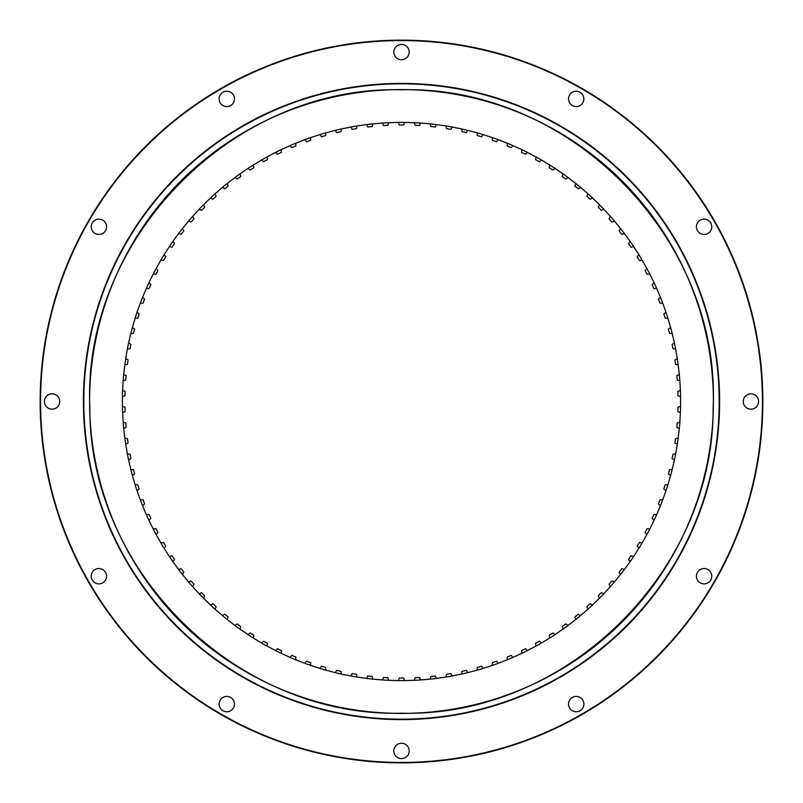 <?xml version="1.0" encoding="UTF-8"?>
<svg xmlns="http://www.w3.org/2000/svg" width="803" height="803" viewBox="0 0 803 803"><rect width="100%" height="100%" fill="white"/><g stroke="black" fill="none" stroke-linecap="round" stroke-linejoin="round"><path stroke-width="1.2" d="M680.392 390.449L679.83 380.692L677.22 380.06A276.553 276.553 0 0 0 676.839 375.613L679.308 374.539L678.194 364.833A279.113 279.113 0 0 0 677.31 358.73L675.644 349.094A279.113 279.113 0 0 0 674.42 343.052L672.211 333.536A279.113 279.113 0 0 0 670.635 327.564L667.885 318.189A279.113 279.113 0 0 0 665.978 312.327L662.696 303.122A279.113 279.113 0 0 0 660.457 297.371L656.653 288.367A279.113 279.113 0 0 0 654.094 282.756L649.778 273.984A279.113 279.113 0 0 0 646.897 268.533L642.089 260.021A279.113 279.113 0 0 0 638.907 254.732L633.627 246.511A279.113 279.113 0 0 0 630.144 241.422L624.393 233.512A279.113 279.113 0 0 0 620.629 228.634L614.446 221.066A279.113 279.113 0 0 0 610.4 216.398L603.796 209.202A279.113 279.113 0 0 0 599.5 204.775L592.484 197.97A279.113 279.113 0 0 0 587.947 193.794L580.559 187.4A279.113 279.113 0 0 0 575.781 183.496L568.042 177.523A279.113 279.113 0 0 0 563.054 173.9L562.241 176.459L563.054 173.9L554.983 168.379A279.113 279.113 0 0 0 549.794 165.047L541.423 159.998A279.113 279.113 0 0 0 536.053 156.966L527.41 152.409A279.113 279.113 0 0 0 521.87 149.679L512.987 145.624A279.113 279.113 0 0 0 507.305 143.225L498.191 139.672A279.113 279.113 0 0 0 492.38 137.604L483.085 134.583A279.113 279.113 0 0 0 477.173 132.846L467.717 130.357A279.113 279.113 0 0 0 461.705 128.962L452.129 127.025A279.113 279.113 0 0 0 446.056 125.971L436.38 124.575A279.113 279.113 0 0 0 430.247 123.873L420.511 123.04A279.113 279.113 0 0 0 414.358 122.688L404.582 122.407A279.113 279.113 0 0 0 398.418 122.407L388.642 122.688A279.113 279.113 0 0 0 382.489 123.04L372.753 123.873A279.113 279.113 0 0 0 366.62 124.575L356.944 125.971A279.113 279.113 0 0 0 350.871 127.025L341.295 128.962A279.113 279.113 0 0 0 335.283 130.357L325.827 132.846A279.113 279.113 0 0 0 319.915 134.583L321.451 136.791L319.915 134.583L310.62 137.604A279.113 279.113 0 0 0 304.809 139.672L295.695 143.225A279.113 279.113 0 0 0 290.013 145.624L281.13 149.679A279.113 279.113 0 0 0 275.59 152.409L266.947 156.966A279.113 279.113 0 0 0 261.577 159.998L253.206 165.047A279.113 279.113 0 0 0 248.017 168.379L239.946 173.9A279.113 279.113 0 0 0 234.958 177.523L227.219 183.496A279.113 279.113 0 0 0 222.441 187.4L215.053 193.794A279.113 279.113 0 0 0 210.516 197.97L203.5 204.775A279.113 279.113 0 0 0 199.204 209.202L192.6 216.398A279.113 279.113 0 0 0 188.554 221.066L182.371 228.634A279.113 279.113 0 0 0 178.607 233.512L172.856 241.422A279.113 279.113 0 0 0 169.373 246.511L164.093 254.732A279.113 279.113 0 0 0 160.911 260.021L156.103 268.533A279.113 279.113 0 0 0 153.222 273.984L148.906 282.756A279.113 279.113 0 0 0 146.347 288.367L142.543 297.371A279.113 279.113 0 0 0 140.304 303.122L137.022 312.327A279.113 279.113 0 0 0 135.115 318.189L132.365 327.564A279.113 279.113 0 0 0 130.789 333.536L128.58 343.052A279.113 279.113 0 0 0 127.356 349.094L125.69 358.73A279.113 279.113 0 0 0 124.806 364.833L123.692 374.539A279.113 279.113 0 0 0 123.17 380.692L122.608 390.449A279.113 279.113 0 0 0 122.437 396.612L122.437 406.388A279.113 279.113 0 0 0 122.608 412.551L123.17 422.308A279.113 279.113 0 0 0 123.692 428.461L124.806 438.167A279.113 279.113 0 0 0 125.69 444.27L127.356 453.906A279.113 279.113 0 0 0 128.58 459.948L130.789 469.464A279.113 279.113 0 0 0 132.365 475.436L135.115 484.811A279.113 279.113 0 0 0 137.022 490.673L140.304 499.878A279.113 279.113 0 0 0 142.543 505.629L146.347 514.633A279.113 279.113 0 0 0 148.906 520.244L153.222 529.016A279.113 279.113 0 0 0 156.103 534.467L160.911 542.979A279.113 279.113 0 0 0 164.093 548.268L169.373 556.489A279.113 279.113 0 0 0 172.856 561.578L178.607 569.488A279.113 279.113 0 0 0 182.371 574.366L188.554 581.934A279.113 279.113 0 0 0 192.6 586.602L199.204 593.798A279.113 279.113 0 0 0 203.5 598.225L210.516 605.03A279.113 279.113 0 0 0 215.053 609.206L222.441 615.6A279.113 279.113 0 0 0 227.219 619.504L234.958 625.477A279.113 279.113 0 0 0 239.946 629.1L248.017 634.621A279.113 279.113 0 0 0 253.206 637.953L261.577 643.002A279.113 279.113 0 0 0 266.947 646.034L275.59 650.591A279.113 279.113 0 0 0 281.13 653.321L290.013 657.376A279.113 279.113 0 0 0 295.695 659.775L304.809 663.328A279.113 279.113 0 0 0 310.62 665.396L319.915 668.417A279.113 279.113 0 0 0 325.827 670.154L335.283 672.643A279.113 279.113 0 0 0 341.295 674.038L350.871 675.975A279.113 279.113 0 0 0 356.944 677.029L366.62 678.425A279.113 279.113 0 0 0 372.753 679.127L382.489 679.96A279.113 279.113 0 0 0 388.642 680.312L398.418 680.593A279.113 279.113 0 0 0 404.582 680.593L414.358 680.312A279.113 279.113 0 0 0 420.511 679.96L430.247 679.127A279.113 279.113 0 0 0 436.38 678.425L446.056 677.029A279.113 279.113 0 0 0 452.129 675.975L461.705 674.038A279.113 279.113 0 0 0 467.717 672.643L477.173 670.154A279.113 279.113 0 0 0 483.085 668.417L492.38 665.396A279.113 279.113 0 0 0 498.191 663.328L507.305 659.775A279.113 279.113 0 0 0 512.987 657.376L521.87 653.321A279.113 279.113 0 0 0 527.41 650.591L536.053 646.034A279.113 279.113 0 0 0 541.423 643.002L549.794 637.953A279.113 279.113 0 0 0 554.983 634.621L563.054 629.1A279.113 279.113 0 0 0 568.042 625.477L575.781 619.504A279.113 279.113 0 0 0 580.559 615.6L587.947 609.206A279.113 279.113 0 0 0 592.484 605.03L599.5 598.225A279.113 279.113 0 0 0 603.796 593.798L610.4 586.602A279.113 279.113 0 0 0 614.446 581.934L620.629 574.366A279.113 279.113 0 0 0 624.393 569.488L630.144 561.578A279.113 279.113 0 0 0 633.627 556.489L638.907 548.268A279.113 279.113 0 0 0 642.089 542.979L646.897 534.467A279.113 279.113 0 0 0 649.778 529.016L654.094 520.244A279.113 279.113 0 0 0 656.653 514.633L660.457 505.629A279.113 279.113 0 0 0 662.696 499.878L665.978 490.673A279.113 279.113 0 0 0 667.885 484.811L670.635 475.436A279.113 279.113 0 0 0 672.211 469.464L674.42 459.948A279.113 279.113 0 0 0 675.644 453.906L677.31 444.27A279.113 279.113 0 0 0 678.194 438.167L679.308 428.461A279.113 279.113 0 0 0 679.83 422.308L680.392 412.551A279.113 279.113 0 0 0 680.563 406.388L680.563 396.612A279.113 279.113 0 0 0 680.392 390.449L678.374 391.191M680.563 396.612L677.993 395.829A276.553 276.553 0 0 0 677.862 391.372M680.563 406.388L678.505 407.021M679.83 422.308L677.742 422.82M678.194 438.167L676.076 438.558M675.644 453.906L673.516 454.177M672.211 469.464L670.063 469.614M667.885 484.811L665.737 484.831M662.696 499.878L660.548 499.787M656.653 514.633L654.515 514.412M649.778 529.016L647.65 528.675M642.089 542.979L639.991 542.517M633.627 556.489L631.549 555.907M624.393 569.488L622.365 568.785M614.446 581.934L612.448 581.121M603.796 593.798L601.859 592.875M592.484 605.03L590.606 603.997M580.559 615.6L578.732 614.466M568.042 625.477L566.286 624.232M554.983 634.621L553.297 633.276M541.423 643.002L539.827 641.567M527.41 650.591L525.895 649.075M512.987 657.376L511.551 655.77M498.191 663.328L496.856 661.632M483.085 668.417L481.85 666.661M467.717 672.643L466.583 670.816M452.129 675.975L451.105 674.088M436.38 678.425L435.457 676.477M420.511 679.96L419.708 677.963M404.582 680.593L403.899 678.555M388.642 680.312L388.07 678.244M372.753 679.127L372.301 677.019M356.944 677.029L356.612 674.901M341.295 674.038L341.084 671.9M325.827 670.154L325.747 668.006M310.62 665.396L310.651 663.248M295.695 659.775L295.855 657.637M281.13 653.321L281.411 651.183M266.947 646.034L267.349 643.926M253.206 637.953L253.728 635.866M239.946 629.1L240.589 627.053M227.219 619.504L227.972 617.497M215.053 609.206L215.927 607.239M203.5 598.225L204.484 596.308M192.6 586.602L193.684 584.745M172.856 561.578L174.151 559.862M164.093 548.268L165.478 546.622M156.103 534.467L157.579 532.911M148.906 520.244L150.482 518.768M137.022 490.673L138.748 489.388M132.365 475.436L134.161 474.252M128.58 459.948L130.437 458.864M125.69 444.27L127.607 443.296M123.692 428.461L125.669 427.597M122.608 412.551L124.626 411.809M122.437 396.612L124.495 395.979M123.17 380.692L125.258 380.18M124.806 364.833L126.924 364.442M127.356 349.094L129.484 348.823M130.789 333.536L132.937 333.386M135.115 318.189L137.263 318.169M140.304 303.122L142.452 303.213M146.347 288.367L148.485 288.588M160.911 260.021L163.009 260.483M169.373 246.511L171.451 247.093M178.607 233.512L180.635 234.215M188.554 221.066L190.552 221.879M210.516 197.97L212.393 199.003M222.441 187.4L224.268 188.534M234.958 177.523L236.714 178.768M248.017 168.379L249.703 169.724M261.577 159.998L263.173 161.433M275.59 152.409L277.105 153.925M290.013 145.624L291.449 147.23M304.809 139.672L306.144 141.368M335.283 130.357L336.417 132.184M366.62 124.575L367.543 126.523M382.489 123.04L383.292 125.037M398.418 122.407L399.101 124.445M414.358 122.688L414.93 124.756M430.247 123.873L430.699 125.981M446.056 125.971L446.388 128.099M461.705 128.962L461.916 131.1M477.173 132.846L477.253 134.994M492.38 137.604L492.349 139.752M507.305 143.225L507.145 145.363M521.87 149.679L521.589 151.817M536.053 156.966L535.651 159.074M549.794 165.047L549.272 167.134M575.781 183.496L575.028 185.503M587.947 193.794L587.073 195.761M599.5 204.775L598.516 206.692M620.629 228.634L619.434 230.421M630.144 241.422L628.849 243.138M638.907 254.732L637.522 256.378M646.897 268.533L645.421 270.089M660.457 297.371L658.811 298.746M665.978 312.327L664.252 313.612M670.635 327.564L668.839 328.748M674.42 343.052L672.563 344.136M677.31 358.73L675.393 359.704M680.392 412.551L677.862 411.628A276.553 276.553 0 0 0 677.993 407.171M679.308 428.461L676.839 427.387A276.553 276.553 0 0 0 677.22 422.94M677.31 444.27L674.911 443.065A276.553 276.553 0 0 0 675.544 438.649M674.42 459.948L672.091 458.603A276.553 276.553 0 0 0 672.974 454.227M670.635 475.436L668.387 473.961A276.553 276.553 0 0 0 669.521 469.645M665.978 490.673L663.82 489.077A276.553 276.553 0 0 0 665.195 484.831M660.457 505.629L658.39 503.913A276.553 276.553 0 0 0 660.006 499.757M654.094 520.244L652.126 518.407A276.553 276.553 0 0 0 653.983 514.352M646.897 534.467L645.04 532.53A276.553 276.553 0 0 0 647.128 528.585M638.907 548.268L637.16 546.221A276.553 276.553 0 0 0 639.469 542.396M630.144 561.578L628.518 559.43A276.553 276.553 0 0 0 631.038 555.746M620.629 574.366L619.133 572.137A276.553 276.553 0 0 0 621.853 568.604M610.4 586.602L609.035 584.283A276.553 276.553 0 0 0 611.956 580.91M599.5 598.225L598.265 595.836A276.553 276.553 0 0 0 601.377 592.634M587.947 609.206L586.852 606.747A276.553 276.553 0 0 0 590.135 603.736M575.781 619.504L574.828 616.995A276.553 276.553 0 0 0 578.28 614.175M563.054 629.1L562.241 626.541A276.553 276.553 0 0 0 565.854 623.921M549.794 637.953L549.132 635.354A276.553 276.553 0 0 0 552.886 632.935M536.053 646.034L535.541 643.394A276.553 276.553 0 0 0 539.425 641.206M521.87 653.321L521.518 650.651A276.553 276.553 0 0 0 525.523 648.683M507.305 659.775L507.094 657.095A276.553 276.553 0 0 0 511.21 655.358M492.38 665.396L492.329 662.706A276.553 276.553 0 0 0 496.535 661.21M477.173 670.154L477.273 667.474A276.553 276.553 0 0 0 481.549 666.209M461.705 674.038L461.966 671.358A276.553 276.553 0 0 0 466.312 670.354M446.056 677.029L446.458 674.369A276.553 276.553 0 0 0 450.854 673.617M430.247 679.127L430.809 676.497A276.553 276.553 0 0 0 435.236 675.985M414.358 680.312L415.061 677.722A276.553 276.553 0 0 0 419.517 677.461M398.418 680.593L399.272 678.043A276.553 276.553 0 0 0 403.728 678.043M382.489 679.96L383.483 677.461A276.553 276.553 0 0 0 387.939 677.722M366.62 678.425L367.764 675.985A276.553 276.553 0 0 0 372.19 676.497M350.871 675.975L352.146 673.617A276.553 276.553 0 0 0 356.542 674.369M335.283 672.643L336.688 670.354A276.553 276.553 0 0 0 341.034 671.358M319.915 668.417L321.451 666.209A276.553 276.553 0 0 0 325.727 667.474M304.809 663.328L306.465 661.21A276.553 276.553 0 0 0 310.671 662.706M290.013 657.376L291.79 655.358A276.553 276.553 0 0 0 295.905 657.095M275.59 650.591L277.477 648.683A276.553 276.553 0 0 0 281.482 650.651M261.577 643.002L263.575 641.206A276.553 276.553 0 0 0 267.459 643.394M248.017 634.621L250.114 632.935A276.553 276.553 0 0 0 253.868 635.354M234.958 625.477L237.146 623.921A276.553 276.553 0 0 0 240.759 626.541M222.441 615.6L224.72 614.175A276.553 276.553 0 0 0 228.172 616.995M210.516 605.03L212.865 603.736A276.553 276.553 0 0 0 216.148 606.747M199.204 593.798L201.623 592.634A276.553 276.553 0 0 0 204.735 595.836M188.554 581.934L191.044 580.91A276.553 276.553 0 0 0 193.965 584.283M182.371 574.366L183.867 572.137A276.553 276.553 0 0 1 181.147 568.604L178.607 569.488M169.373 556.489L171.962 555.746A276.553 276.553 0 0 0 174.482 559.43M160.911 542.979L163.531 542.396A276.553 276.553 0 0 0 165.84 546.221M153.222 529.016L155.872 528.585A276.553 276.553 0 0 0 157.96 532.53M146.347 514.633L149.017 514.352A276.553 276.553 0 0 0 150.874 518.407M142.543 505.629L144.61 503.913A276.553 276.553 0 0 1 142.994 499.757L140.304 499.878M135.115 484.811L137.805 484.831A276.553 276.553 0 0 0 139.18 489.077M130.789 469.464L133.479 469.645A276.553 276.553 0 0 0 134.613 473.961M127.356 453.906L130.026 454.227A276.553 276.553 0 0 0 130.909 458.603M124.806 438.167L127.456 438.649A276.553 276.553 0 0 0 128.089 443.065M123.17 422.308L125.78 422.94A276.553 276.553 0 0 0 126.161 427.387M122.437 406.388L125.007 407.171A276.553 276.553 0 0 0 125.138 411.628M122.608 390.449L125.138 391.372A276.553 276.553 0 0 0 125.007 395.829M123.692 374.539L126.161 375.613A276.553 276.553 0 0 0 125.78 380.06M125.69 358.73L128.089 359.935A276.553 276.553 0 0 0 127.456 364.351M128.58 343.052L130.909 344.397A276.553 276.553 0 0 0 130.026 348.773M132.365 327.564L134.613 329.039A276.553 276.553 0 0 0 133.479 333.355M137.022 312.327L139.18 313.923A276.553 276.553 0 0 0 137.805 318.169M142.543 297.371L144.61 299.087A276.553 276.553 0 0 0 142.994 303.243M148.906 282.756L150.874 284.593A276.553 276.553 0 0 0 149.017 288.648M153.222 273.984L155.872 274.415A276.553 276.553 0 0 1 157.96 270.47L156.103 268.533M164.093 254.732L165.84 256.779A276.553 276.553 0 0 0 163.531 260.604M172.856 241.422L174.482 243.57A276.553 276.553 0 0 0 171.962 247.254M182.371 228.634L183.867 230.862A276.553 276.553 0 0 0 181.147 234.396M192.6 216.398L193.965 218.717A276.553 276.553 0 0 0 191.044 222.09M199.204 209.202L201.623 210.366A276.553 276.553 0 0 1 204.735 207.164L203.5 204.775M215.053 193.794L216.148 196.253A276.553 276.553 0 0 0 212.865 199.264M227.219 183.496L228.172 186.005A276.553 276.553 0 0 0 224.72 188.825M239.946 173.9L240.759 176.459A276.553 276.553 0 0 0 237.146 179.079M253.206 165.047L253.868 167.646A276.553 276.553 0 0 0 250.114 170.065M266.947 156.966L267.459 159.606A276.553 276.553 0 0 0 263.575 161.794M281.13 149.679L281.482 152.349A276.553 276.553 0 0 0 277.477 154.317M295.695 143.225L295.905 145.905A276.553 276.553 0 0 0 291.79 147.642M310.62 137.604L310.671 140.294A276.553 276.553 0 0 0 306.465 141.79M325.827 132.846L325.727 135.526A276.553 276.553 0 0 0 321.451 136.791M341.295 128.962L341.034 131.642A276.553 276.553 0 0 0 336.688 132.646M350.871 127.025L352.146 129.383A276.553 276.553 0 0 1 356.542 128.631L356.944 125.971M372.753 123.873L372.19 126.503A276.553 276.553 0 0 0 367.764 127.015M388.642 122.688L387.939 125.278A276.553 276.553 0 0 0 383.483 125.539M404.582 122.407L403.728 124.957A276.553 276.553 0 0 0 399.272 124.957M420.511 123.04L419.517 125.539A276.553 276.553 0 0 0 415.061 125.278M436.38 124.575L435.236 127.015A276.553 276.553 0 0 0 430.809 126.503M452.129 127.025L450.854 129.383A276.553 276.553 0 0 0 446.458 128.631M467.717 130.357L466.312 132.646A276.553 276.553 0 0 0 461.966 131.642M483.085 134.583L481.549 136.791A276.553 276.553 0 0 0 477.273 135.526M498.191 139.672L496.535 141.79A276.553 276.553 0 0 0 492.329 140.294M512.987 145.624L511.21 147.642A276.553 276.553 0 0 0 507.094 145.905M527.41 152.409L525.523 154.317A276.553 276.553 0 0 0 521.518 152.349M541.423 159.998L539.425 161.794A276.553 276.553 0 0 0 535.541 159.606M554.983 168.379L552.886 170.065A276.553 276.553 0 0 0 549.132 167.646M568.042 177.523L565.854 179.079A276.553 276.553 0 0 0 562.241 176.459M580.559 187.4L578.28 188.825A276.553 276.553 0 0 0 574.828 186.005M592.484 197.97L590.135 199.264A276.553 276.553 0 0 0 586.852 196.253M603.796 209.202L601.377 210.366A276.553 276.553 0 0 0 598.265 207.164M610.4 216.398L609.035 218.717A276.553 276.553 0 0 1 611.956 222.09L614.446 221.066M624.393 233.512L621.853 234.396A276.553 276.553 0 0 0 619.133 230.862M633.627 246.511L631.038 247.254A276.553 276.553 0 0 0 628.518 243.57M642.089 260.021L639.469 260.604A276.553 276.553 0 0 0 637.16 256.779M649.778 273.984L647.128 274.415A276.553 276.553 0 0 0 645.04 270.47M654.094 282.756L652.126 284.593A276.553 276.553 0 0 1 653.983 288.648L656.653 288.367M662.696 303.122L660.006 303.243A276.553 276.553 0 0 0 658.39 299.087M667.885 318.189L665.195 318.169A276.553 276.553 0 0 0 663.82 313.923M672.211 333.536L669.521 333.355A276.553 276.553 0 0 0 668.387 329.039M675.644 349.094L672.974 348.773A276.553 276.553 0 0 0 672.091 344.397M678.194 364.833L675.544 364.351A276.553 276.553 0 0 0 674.911 359.935M679.83 380.692A279.113 279.113 0 0 0 679.308 374.539M750.915 409.169A7.669 7.669 0 0 1 743.247 401.5A7.669 7.669 0 0 1 750.915 393.831A7.669 7.669 0 0 1 758.584 401.5A7.669 7.669 0 0 1 750.915 409.169M704.101 234.456A7.669 7.669 0 0 1 696.432 226.787A7.669 7.669 0 0 1 704.101 219.119A7.669 7.669 0 0 1 711.779 226.787A7.669 7.669 0 0 1 704.101 234.456M576.213 106.568A7.669 7.669 0 0 1 568.544 98.899A7.669 7.669 0 0 1 576.213 91.221A7.669 7.669 0 0 1 583.881 98.899A7.669 7.669 0 0 1 576.213 106.568M401.5 59.753A7.669 7.669 0 0 1 393.831 52.085A7.669 7.669 0 0 1 401.5 44.416A7.669 7.669 0 0 1 409.169 52.085A7.669 7.669 0 0 1 401.5 59.753M226.787 106.568A7.669 7.669 0 0 1 219.119 98.899A7.669 7.669 0 0 1 226.787 91.221A7.669 7.669 0 0 1 234.456 98.899A7.669 7.669 0 0 1 226.787 106.568M98.899 234.456A7.669 7.669 0 0 1 91.221 226.787A7.669 7.669 0 0 1 98.899 219.119A7.669 7.669 0 0 1 106.568 226.787A7.669 7.669 0 0 1 98.899 234.456M52.085 409.169A7.669 7.669 0 0 1 44.416 401.5A7.669 7.669 0 0 1 52.085 393.831A7.669 7.669 0 0 1 59.753 401.5A7.669 7.669 0 0 1 52.085 409.169M98.899 583.881A7.669 7.669 0 0 1 91.221 576.213A7.669 7.669 0 0 1 98.899 568.544A7.669 7.669 0 0 1 106.568 576.213A7.669 7.669 0 0 1 98.899 583.881M226.787 711.779A7.669 7.669 0 0 1 219.119 704.101A7.669 7.669 0 0 1 226.787 696.432A7.669 7.669 0 0 1 234.456 704.101A7.669 7.669 0 0 1 226.787 711.779M401.5 758.584A7.669 7.669 0 0 1 393.831 750.915A7.669 7.669 0 0 1 401.5 743.247A7.669 7.669 0 0 1 409.169 750.915A7.669 7.669 0 0 1 401.5 758.584M576.213 711.779A7.669 7.669 0 0 1 568.544 704.101A7.669 7.669 0 0 1 576.213 696.432A7.669 7.669 0 0 1 583.881 704.101A7.669 7.669 0 0 1 576.213 711.779M704.101 583.881A7.669 7.669 0 0 1 696.432 576.213A7.669 7.669 0 0 1 704.101 568.544A7.669 7.669 0 0 1 711.779 576.213A7.669 7.669 0 0 1 704.101 583.881M401.5 762.85A361.35 361.35 0 0 0 762.85 401.5A361.35 361.35 0 0 0 401.5 40.15A361.35 361.35 0 0 0 40.15 401.5A361.35 361.35 0 0 0 401.5 762.85M401.5 762.428A360.928 360.928 0 0 0 762.428 401.5A360.928 360.928 0 0 0 401.5 40.572A360.928 360.928 0 0 0 40.572 401.5A360.928 360.928 0 0 0 401.5 762.428M401.5 719.598A318.098 318.098 0 0 1 83.402 401.5A318.098 318.098 0 0 1 401.5 83.402A318.098 318.098 0 0 1 719.598 401.5A318.098 318.098 0 0 1 401.5 719.598M401.5 83.823A317.677 317.677 0 0 0 83.823 401.5A317.677 317.677 0 0 0 401.5 719.177A317.677 317.677 0 0 0 719.177 401.5A317.677 317.677 0 0 0 401.5 83.823M401.5 89.595A311.905 311.905 0 0 0 89.595 401.5A311.905 311.905 0 0 0 401.5 713.405A311.905 311.905 0 0 0 713.405 401.5A311.905 311.905 0 0 0 401.5 89.595M401.5 713.215C237.216 717.32 89.033 572.077 89.856 407.733C81.996 239.003 232.659 85.309 401.5 89.785C570.341 85.309 721.004 239.003 713.144 407.733C713.967 572.077 565.784 717.32 401.5 713.215"/></g></svg>
